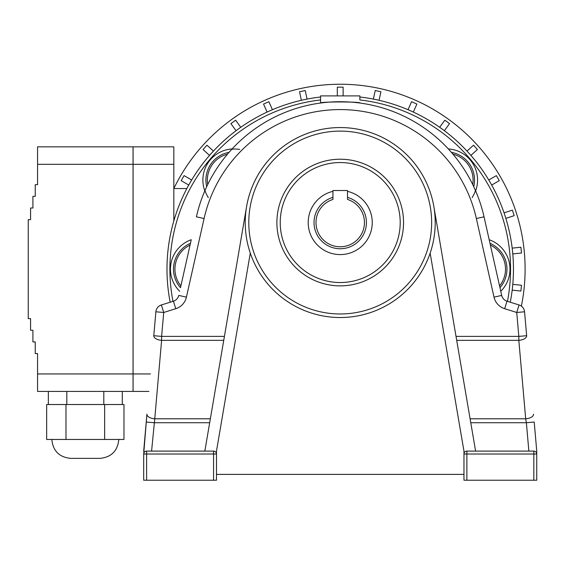 <?xml version="1.0" encoding="UTF-8"?>
<svg xmlns="http://www.w3.org/2000/svg" width="565" height="565" viewBox="0 0 565 565"><rect width="100%" height="100%" fill="white"/><g stroke="black" fill="none" stroke-linecap="round" stroke-linejoin="round"><path stroke-width="0.85" d="M473.018 185.151L472.707 184.515A26.696 26.696 0 0 0 452.968 154.174L452.261 153.334M451.696 152.684L451.414 152.352A28.144 28.144 0 0 1 473.738 186.676L475.334 190.2C475.44 191.373 474.374 193.859 472.114 197.665M170.171 302.219A173.236 173.236 0 0 1 320.567 97.011M359.877 97.011A173.236 173.236 0 0 1 510.266 302.219M403.544 222.546A63.329 63.329 0 0 1 340.222 285.869A63.329 63.329 0 0 1 276.892 222.546A63.329 63.329 0 0 1 340.222 159.217A63.329 63.329 0 0 1 403.544 222.546M435.212 222.546A94.991 94.991 0 0 1 250.288 253.113A94.991 94.991 0 0 1 340.222 127.556A94.991 94.991 0 0 1 435.212 222.546M456.026 336.394L518.825 336.394L518.825 340.321A7.861 3.92 -5 0 0 526.658 335.709L524.56 311.788A7.861 7.861 0 0 0 519.073 304.966L507.017 301.202A7.861 7.861 0 0 1 501.692 295.417L494.015 297.141A15.721 15.721 0 0 0 504.672 308.702L516.728 312.473L519.073 304.966A7.861 7.861 0 0 1 524.56 311.788L516.728 312.473L518.825 336.394L526.658 335.709M276.892 222.546A63.329 63.329 0 0 0 371.883 277.387A63.329 63.329 0 0 0 371.883 167.706A63.329 63.329 0 0 0 276.892 222.546M347.503 191.358A32.028 32.028 0 0 1 366.657 240.634A32.028 32.028 0 0 1 313.787 240.634A32.028 32.028 0 0 1 332.94 191.358M347.503 197.376A26.202 26.202 0 0 1 361.586 237.717A26.202 26.202 0 0 1 318.858 237.717A26.202 26.202 0 0 1 332.94 197.376M232.109 148.927A31.181 31.181 0 0 0 204.812 190.878M191.26 239.722A31.181 31.181 0 0 0 179.684 291.279M452.968 154.174A147.394 147.394 0 0 1 472.707 184.515M448.836 149.471L451.414 152.352M359.877 103.035C361.077 101.601 319.359 101.601 320.567 103.035L320.567 95.895L359.877 95.895L359.877 99.941A170.326 170.326 0 0 1 507.469 301.343M239.737 149.386C235.344 148.863 232.632 148.892 231.608 149.471L229.03 152.352A28.144 28.144 0 0 0 206.698 186.676L205.109 190.2C205.003 191.387 206.077 193.873 208.33 197.665M227.928 153.638L227.469 154.174A26.696 26.696 0 0 0 207.736 184.515M206.889 186.281L206.698 186.676M180.885 285.932A26.696 26.696 0 0 1 190.059 245.076L190.462 243.296A28.144 28.144 0 0 0 180.489 287.705L191.132 240.309M489.311 240.309L484.036 216.819A147.394 147.394 0 0 0 475.334 190.2A147.394 147.394 0 0 1 484.036 216.819L501.692 295.417A7.861 7.861 0 0 0 507.017 301.202L504.672 308.702M470.094 418.799L525.69 418.799L526.375 422.726L534.207 422.041L536.75 451.103L536.75 480.215L533.84 480.215L533.84 454.013L466.874 454.013L466.874 480.215L533.84 480.215M466.874 480.215L463.964 480.215L463.964 451.103L430.156 253.113A94.991 94.991 0 0 1 250.288 253.113L216.48 451.103L216.48 480.215L216.48 474.395L463.964 474.395M463.964 451.103L463.964 454.013L466.874 454.013L466.874 451.103A2.91 2.91 0 0 0 463.964 454.013A2.91 2.91 0 0 1 466.874 451.103L533.84 451.103A2.91 2.91 0 0 1 536.75 454.013L533.84 454.013L533.84 451.103M332.94 199.445A24.224 24.224 0 0 0 320.581 236.728A24.224 24.224 0 0 0 359.863 236.728A24.224 24.224 0 0 0 347.503 199.445L347.503 190.518L332.94 190.518L332.94 199.445M475.61 451.103L433.856 206.557A94.991 94.991 0 0 0 246.587 206.557L204.834 451.103M146.603 480.215L143.694 480.215L143.694 454.013A2.91 2.91 0 0 1 146.603 451.103L213.57 451.103L213.57 454.013L146.603 454.013L146.603 480.215L213.57 480.215L213.57 454.013L216.48 454.013A2.91 2.91 0 0 0 213.57 451.103A2.91 2.91 0 0 1 216.48 454.013L216.48 451.103M143.694 454.013L146.603 454.013L146.603 451.103A2.91 2.91 0 0 0 143.694 454.013L146.921 414.18A7.861 3.92 5 0 0 154.754 418.799L151.582 451.103M146.921 414.18L143.694 451.103M175.772 308.702L163.716 312.473L155.883 311.788A7.861 7.861 0 0 1 161.371 304.966L163.716 312.473L161.618 336.394L153.786 335.709L155.883 311.788A7.861 7.861 0 0 1 161.371 304.966L173.427 301.202L175.772 308.702A15.721 15.721 0 0 0 186.422 297.141L204.078 218.542A139.534 139.534 0 0 1 476.366 218.542L494.015 297.141M216.48 480.215L213.57 480.215M146.236 422.041L154.068 422.726L209.679 422.726M153.786 335.709A7.861 3.92 5 0 0 161.618 340.321L154.754 418.799L210.35 418.799M456.697 340.321L518.825 340.321L525.69 418.799A7.861 3.92 -5 0 0 533.522 414.18M178.752 295.417A7.861 7.861 0 0 1 173.427 301.202A7.861 7.861 0 0 0 178.752 295.417L186.422 297.141M484.036 216.819A147.394 147.394 0 0 0 196.408 216.819A147.394 147.394 0 0 1 484.036 216.819L476.366 218.542M144.004 452.706L143.757 453.413M536.686 453.413L536.439 452.706M448.335 148.927A31.181 31.181 0 0 1 475.624 190.878M489.177 239.722A31.181 31.181 0 0 1 500.76 291.279M521.368 306.124A184.882 184.882 0 0 0 173.829 188.541L186.874 188.541M188.759 185.045L181.174 180.666L184.084 175.623L191.669 180.002M337.312 95.895L337.312 87.158L343.132 87.158L343.132 95.895M301.364 100.309L299.542 91.742L305.234 90.534L307.056 99.101M267.111 112.075L263.544 104.073L268.869 101.707L272.429 109.709M236.057 130.713L230.908 123.622L235.619 120.204L240.768 127.287M209.551 155.396L203.04 149.534L206.938 145.205L213.45 151.067M512.787 284.343L521.502 285.254L520.888 291.046L512.18 290.135M512.18 248.127L520.888 247.216L521.502 253.007L512.787 253.918M504.058 212.836L512.384 210.131L514.185 215.668L505.859 218.373M488.774 180.002L496.36 175.623L499.269 180.666L491.684 185.045M466.994 151.067L473.505 145.205L477.404 149.534L470.892 155.396M439.676 127.287L444.825 120.204L449.535 123.622L444.387 130.713M408.015 109.709L411.574 101.707L416.892 104.073L413.333 112.075M373.387 99.101L375.209 90.534L380.902 91.742L379.08 100.309M173.829 220.922L173.829 164.316L133.079 164.316L133.079 391.418L148.913 391.418M118.798 439.457C117.675 450.948 111.369 457.255 99.871 458.377L70.759 458.377C59.269 457.255 52.955 450.948 51.832 439.457M28.25 318.625L28.25 219.637L30.581 219.637L30.581 207.991L32.911 207.991L32.911 196.345L35.235 196.345L35.235 184.698L37.565 184.698L37.565 146.844L133.05 146.844L133.05 391.418L37.565 391.418L37.565 353.563L35.235 353.563L35.235 341.917L32.911 341.917L32.911 330.271L30.581 330.271L30.581 318.625L28.25 318.625M104.645 439.457L46.655 439.457L46.655 404.519L123.975 404.519L123.975 439.457L104.645 439.457L104.645 404.519M173.829 164.316L173.829 146.844L133.079 146.844L133.079 164.316L37.565 164.316M66.825 404.519L66.825 391.418M103.805 404.519L103.805 391.418M48.336 404.519L48.336 391.418M122.294 404.519L122.294 391.418M65.985 439.457L65.985 404.519M489.982 243.296A28.144 28.144 0 0 1 499.954 287.705M499.559 285.932A26.696 26.696 0 0 0 490.385 245.076M320.567 99.941A170.326 170.326 0 0 0 172.968 301.343M400.204 222.546A59.982 59.982 0 0 0 310.227 170.595A59.982 59.982 0 0 0 310.227 274.498A59.982 59.982 0 0 0 400.204 222.546M431.646 222.546A91.424 91.424 0 0 0 294.506 143.369A91.424 91.424 0 0 0 294.506 301.724A91.424 91.424 0 0 0 431.646 222.546M223.747 340.321L161.618 340.321L161.618 336.394L224.418 336.394M528.861 451.103L526.375 422.726L470.765 422.726M196.408 216.819L204.078 218.542M37.565 373.945L150.445 373.945"/></g></svg>
